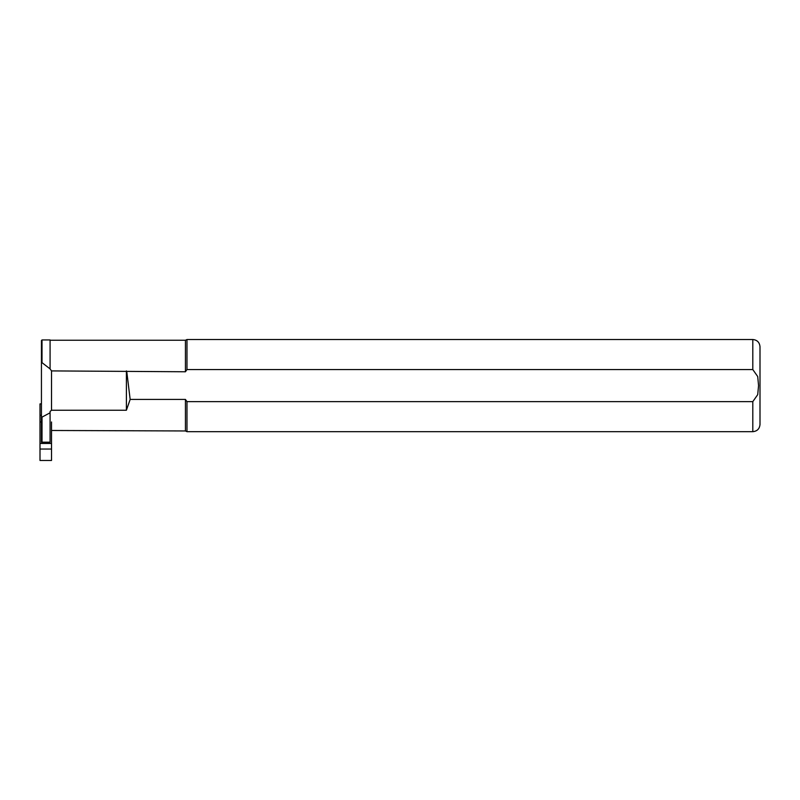 <?xml version="1.0" encoding="UTF-8"?>
<svg xmlns="http://www.w3.org/2000/svg" width="800" height="800" viewBox="0 0 800 800"><rect width="100%" height="100%" fill="white"/><g stroke="black" fill="none" stroke-linecap="round" stroke-linejoin="round"><path stroke-width="1.2" d="M41.44 403.88L40 403.88L40 460.48L51.52 460.48L51.52 449.05L40 449.05M41.44 421.97L40 421.97M51.52 449.05L51.52 443.45L40 443.45M51.52 443.45L51.52 421.97M41.44 415.32L40 415.32M42.02 417.11L42.02 442.17L41.44 442.27L41.44 416.49L42.02 417.11L50.08 412.8L50.08 442.29L41.61 442.29M50.08 412.8L50.08 411.47L51.52 410.24L51.52 370.91L50.08 368.9L42.02 362.66L41.44 363.22L41.44 340.53L42.02 339.95L42.02 362.66M42.02 339.95L50.08 339.95L50.08 368.9M41.44 416.49L41.44 363.22M51.52 370.91L185.44 371.77L186.98 369.56L186.98 339.52L752.8 339.52C757.17 339.95 759.57 342.35 760 346.72L760 424.48L760 346.72M186.98 369.56L752.8 369.56L757.72 376.55L758.56 385.6L757.72 394.64L752.8 401.64L186.98 401.64L185.44 399.43L130.16 399.43L126.4 410.24L51.52 410.24M752.8 401.64L752.8 431.68L186.98 431.68L185.44 430.96L185.44 399.43M186.98 431.68L186.98 401.64M185.44 371.77L185.44 340.24L186.98 339.52M51.52 430.48L185.44 430.96M126.79 371.77L130.16 399.43M126.4 410.24L126.4 370.91M42.02 442.17L50.08 442.17M752.8 369.56L752.8 339.52M752.8 431.68C757.17 431.25 759.57 428.85 760 424.48M185.44 340.24L50.08 340.24"/></g></svg>
